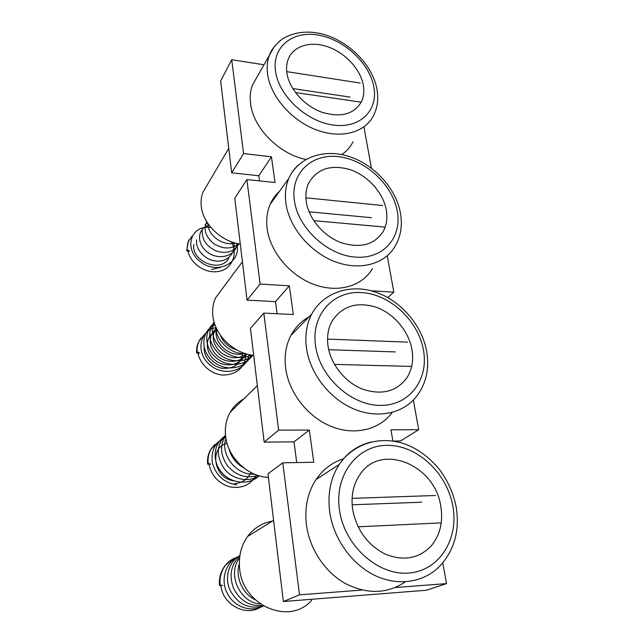 <?xml version="1.0" encoding="UTF-8"?>
<svg xmlns="http://www.w3.org/2000/svg" width="644" height="644" viewBox="0 0 644 644"><rect width="100%" height="100%" fill="white"/><g stroke="black" fill="none" stroke-linecap="round" stroke-linejoin="round"><path stroke-width="0.97" d="M358.072 526.808L440.544 522.896M435.537 495.494L352.091 498.351M236.284 557.672L234.931 558.066C231.124 559.62 227.896 562.107 225.247 565.537C221.069 571.341 219.379 577.918 220.168 585.275L222.671 585.404L220.868 585.146C222.47 605.521 247.876 618.087 262.736 605.577M239.809 556.094C227.107 560.079 220.103 577.821 226.535 591.804C233.023 606.567 250.307 613.152 263.42 605.988M239.882 555.579C229.2 561.149 224.152 577.418 230.005 590.049C237.725 604.289 248.89 609.626 263.517 606.044M239.826 555.989C230.93 564.716 228.845 575.495 233.571 588.326C240.051 600.804 249.775 606.551 262.72 605.569M239.576 558.01C226.76 573.756 239.834 602.889 260.426 604.056M239.335 563.782C234.971 576.71 242.361 593.671 255.096 599.701M220.168 585.275L220.868 585.146M219.499 585.629C218.88 578.03 220.715 571.381 224.998 565.682L232.017 559.507M421.796 502.207L352.139 504.799M352.646 509.436C356.647 530.068 367.571 544.993 385.41 554.21C403.667 561.407 418.946 558.622 431.263 545.854C440.19 534.939 443.346 521.648 440.729 505.975C434.708 464.276 380.491 442.38 359.779 474.797C353.226 484.529 350.851 496.073 352.646 509.436M343.654 458.745C332.336 462.287 323.151 469.21 316.091 479.49C307.623 492.435 304.411 507.625 306.447 525.069C309.587 548.777 324.689 571.783 344.926 583.287C366.951 594.557 387.084 594.074 405.318 581.846M311.696 600.208C289.719 626.073 242.007 605.521 239.608 568.161C238.522 556.118 241.186 545.557 247.594 536.484C253.994 527.951 262.253 522.839 272.364 521.141M268.411 477.365C247.61 476.785 227.38 457.111 225.569 435.69C224.74 427.101 226.261 419.325 230.141 412.353C233.45 406.597 237.95 402.17 243.657 399.063M253.696 355.287C233.74 353.717 214.46 334.952 212.826 315.496C212.19 309.112 213.108 303.227 215.579 297.842L222.8 288.142M240.276 244.012C221.101 241.637 202.683 223.693 201.218 205.935C200.719 201.033 201.298 196.468 202.957 192.242L206.957 185.44M334.453 364.391L411.669 366.436M407.515 342.125L327.538 339.106M234.625 483.636C242.225 483.016 247.626 479.297 250.822 472.463M227.074 443.37C209.131 447.178 213.414 478.259 233.587 480.762M218.59 441.623L211.119 449.037C208.576 453.553 207.609 458.423 208.221 463.648L207.601 464.203L210.644 464.147L208.881 463.503C211.152 475.377 218.075 483.153 229.642 486.84C241.774 488.941 250.717 484.98 256.473 474.95M225.778 437.348C215.273 441.889 210.797 450.381 212.343 462.843C215.957 475.377 224.064 482.726 236.662 484.884M225.585 435.875C214.178 442.154 211.28 459.824 221.174 471.811C230.463 483.918 249.486 485.568 259.041 475.779M225.513 435.175C216.32 444.988 215.973 456.266 224.458 469.017C232.846 479.748 248.85 482.742 259.226 475.827M225.561 435.658C219.596 445.374 220.312 455.509 227.718 466.063C236.243 475.675 246.37 478.822 258.099 475.489M225.947 438.459C219.99 454.326 236.284 475.755 254.469 474.169M228.91 448.546C231.099 456.99 236.042 463.439 243.738 467.89M208.221 463.648L208.881 463.503M207.601 464.203C207.118 458.729 208.189 453.77 210.813 449.327L214.734 444.497M395.183 351.914L328.714 349.716M313.725 220.642L385.168 227.115M382.56 205.517L305.908 197.813M204.156 347.205C203.254 356.261 211.989 366.839 222.228 368.296C234.118 369.076 241.025 363.9 242.973 352.775M217.64 330.742C206.193 333.552 203.19 349.724 213.929 359.207C223.967 368.626 241.605 365.913 245.356 353.588M216.609 328.706C208.068 334.035 207.891 347.599 217.221 355.786C225.931 363.82 241.057 363.047 246.708 353.983M216.239 327.901C211.095 335.83 212.488 343.92 220.409 352.163C229.457 358.958 238.232 359.569 246.724 353.983M216.762 329.028C212.335 342.02 229.876 358.708 244.487 353.306M220.361 335.17C223.323 342.6 228.692 347.462 236.461 349.764M204.076 334.977L199.02 341.264C197.394 344.765 196.814 348.46 197.281 352.349L196.71 353.065L199.64 353.154L197.917 352.179C199.278 363.788 211.071 374.736 223.573 375.074C237.459 374.341 244.994 367.265 246.169 353.83M216.143 327.683C200.163 329.929 194.987 351.817 209.437 364.448C222.977 377.006 246.37 371.693 249.051 354.554M215.064 325.011C201.797 329.961 199.447 349.652 212.625 361.026C224.949 372.256 246.032 369.35 251.224 354.965M214.412 323.095C203.89 330.235 204.076 347.301 215.861 357.533C226.889 367.531 245.702 366.452 252.617 355.166M214.122 322.129C206.949 332.393 208.576 342.97 219.016 353.862C228.564 362.604 244.881 363.16 252.915 355.198M214.299 322.733C205.042 340.587 232.178 365.655 251.313 354.981M215.837 326.983C215.668 340.338 230.472 354.611 245.275 353.564M197.281 352.349L197.917 352.179M196.71 353.065C196.34 348.968 196.992 345.176 198.682 341.698L200.896 338.205M371.411 217.688L309.072 211.804M295.443 92.551L361.228 102.203M360.189 83.052L286.717 71.637M211.602 269.433L220.433 267.461M193.908 244.366C190.487 260.409 219.886 273.668 228.676 258.59M196.67 239.842C195.035 248.834 204.784 260.12 215.982 261.013C227.404 262.333 235.978 252.883 233.909 242.595M209.195 225.328C197.587 227.67 195.768 243.754 207.626 252.303C218.759 260.828 236.002 256.248 237.177 243.448M207.408 222.768L205.009 224.893M202.337 230.576C201.709 239.415 206.289 246.217 216.086 250.983C226.575 254.163 234.199 251.772 238.948 243.794M206.796 221.786C203.15 229.417 205.525 236.734 213.921 243.746C223.17 249.365 231.486 249.373 238.868 243.786M207.94 223.565C207.36 234.778 222.808 246.781 235.245 242.973M192.049 236.098L188.322 241.5L186.712 250.959L189.529 251.16L187.847 249.928C189.328 262.623 204.824 274.127 218.646 271.406C231.993 269.208 238.401 253.921 231.22 241.693M210.958 227.533C191.179 224.225 182.735 248.656 200.59 261.891C217.543 275.374 242.377 262.414 236.598 243.311M187.243 250.105L187.847 249.928M186.712 250.959L187.968 242.064L189.304 239.52M350.062 97.083L292.754 88.59M328.054 346.231C330.742 364.351 345.031 382.23 362.419 389.089C381.53 395.416 396.293 391.745 406.726 378.076C412.071 369.745 413.786 360.093 411.878 349.137C408.497 330.766 393.685 313.443 376.12 307.188C356.655 301.352 341.916 306.093 331.91 321.412C328.029 328.682 326.75 336.957 328.054 346.231M309.096 316.816C301.32 321.115 295.258 327.313 290.927 335.395C285.912 345.087 284.149 356.019 285.646 368.191C288.834 392.719 307.727 416.998 331.209 426.441C354.699 435.94 379.662 429.717 392.22 412.434M306.294 201.838C308.79 218.791 323.61 236.203 341.159 242.699C360.503 248.624 374.567 244.809 383.333 231.244C386.69 224.901 387.664 217.728 386.239 209.727C383.099 192.637 368.022 175.82 350.449 169.742C330.895 164.107 316.904 168.696 308.468 183.532C306.053 189.006 305.328 195.108 306.294 201.838M279.657 191.139C275.592 194.794 272.428 199.197 270.174 204.341C267.035 211.667 266.02 219.765 267.147 228.636C270.126 251.885 290.09 275.729 314.079 284.495C338.076 293.358 362.387 286.218 372.385 268.661M286.91 73.183C289.204 88.904 304.193 105.761 321.606 112.137C340.845 117.957 354.176 114.382 361.606 101.422C363.82 96.52 364.391 91.046 363.305 85C360.415 69.198 345.329 52.929 327.997 46.851C310.674 40.701 293.326 45.796 288.182 59.288C286.596 63.482 286.169 68.119 286.91 73.183M257.552 76.105L252.4 85.169C250.323 90.812 249.719 96.978 250.58 103.684C253.237 127.979 279.013 154.021 305.844 159.495M341.698 154.584C346.665 151.284 350.417 147.041 352.968 141.849M299.508 594.839L283.376 601.512L267.985 473.791L282.78 462.811L299.508 594.839L362.073 590.057M263.984 64.786L231.703 59.723L243.593 153.546L271.454 156.806L275.02 182.55L246.885 179.571L260.128 284.044L289.333 285.815L293.31 314.522L263.807 313.105L278.635 430.144L309.313 430.055L313.781 462.271L282.78 462.811M283.376 601.512L426.384 590.242L446.534 583.609L442.774 562.816M395.319 587.521L446.534 583.609M296.723 462.569L293.986 441.873L309.313 430.055M263.807 313.105L250.452 328.416L264.161 442.122L293.986 441.873M277.073 313.741L275.471 301.642L289.333 285.815M246.885 179.571L234.762 198.255L247.046 300.128L275.471 301.642M259.532 180.908L258.848 175.764L271.454 156.806M231.703 59.723L220.634 81.039L231.695 172.834L258.848 175.764M418.705 429.709L390.964 429.798L392.888 441.076L400.552 440.979L418.705 429.709L413.351 400.101M371.194 290.79L393.83 292.167L387.253 255.805M371.403 168.156L364.069 127.568M264.161 442.122L278.635 430.144M387.849 297.584L393.83 292.167M247.046 300.128L260.128 284.044M231.695 172.834L243.593 153.546M456.041 506.176C459.945 529.537 454.817 549.203 440.657 565.174C425.161 582.104 399.095 586.821 375.524 575.76C351.978 564.716 333.495 538.803 329.72 511.956C327.418 493.698 330.605 477.84 339.275 464.388C347.358 452.539 358.064 445.068 371.387 441.977M452.74 505.5C446.59 472.406 416.724 444.956 387.141 445.35C357.509 445.254 334.236 474.7 339.46 509.959C344.218 545.243 377.617 575.664 408.546 573.047C439.562 570.954 459.309 538.545 452.74 505.5M426.61 351.02C429.476 367.595 426.57 382.117 417.892 394.587C405.301 412.74 379.445 419.349 354.796 409.367C330.147 399.449 310.046 373.882 306.48 348.219C304.805 335.556 306.52 324.222 311.64 314.216C323.32 292.529 349.893 283.626 375.025 291.917C400.182 300.176 421.506 324.415 426.529 350.586M423.341 349.531C417.908 320.197 389.717 294.155 361.534 292.561C333.302 290.533 310.923 314.747 315.536 345.796C319.714 376.845 351.028 405.535 380.443 405.398C409.93 405.72 429.186 378.857 423.341 349.531M400.423 212.923C402.581 225.263 400.85 236.292 395.239 246.024C385.128 264.032 360.068 271.164 335.113 261.722C310.167 252.376 289.237 227.461 285.92 203.391C284.68 194.214 285.646 185.866 288.834 178.348C291.104 173.091 294.316 168.615 298.454 164.904M397.203 210.805C392.357 184.627 365.663 159.873 338.76 156.709C311.809 153.167 290.283 173.107 294.389 200.662C298.083 228.185 327.563 255.33 355.593 257.125C383.687 259.339 402.428 237.008 397.203 210.805M376.965 89.234C378.632 98.782 377.553 107.419 373.729 115.139C365.575 132.39 341.497 139.241 316.695 129.999C291.901 120.879 270.657 96.737 267.606 74.382C266.656 67.483 267.228 61.148 269.321 55.392L274.489 46.255M373.794 86.626C369.463 63.12 344.113 39.526 318.377 35.122C292.601 30.381 271.881 46.803 275.56 71.428C278.844 95.988 306.689 121.748 333.455 125.065C360.278 128.752 378.503 110.172 373.794 86.626M316.091 479.49L339.275 464.388C353.387 443.764 379.179 435.755 403.192 443.475C416.821 447.934 429.105 456.862 440.037 470.265C447.862 481.06 453.175 492.95 455.992 505.926M247.594 536.484L273.595 520.376M230.141 412.353L257.35 385.603M215.579 297.842L242.418 261.762M202.957 192.242L228.749 148.37M198.682 341.698L199.02 341.264M187.968 242.064L188.322 241.5M290.927 335.395L311.64 314.216M270.174 204.341L288.834 178.348C298.204 157.353 323.803 148.394 348.847 156.436C373.923 164.389 395.601 187.895 400.318 212.359M252.4 85.169L269.321 55.392C271.269 49.644 275.769 44.066 282.805 38.648C294.719 31.83 308.178 30.357 323.175 34.237C348.943 41.297 372.256 64.851 376.837 88.558"/></g></svg>

